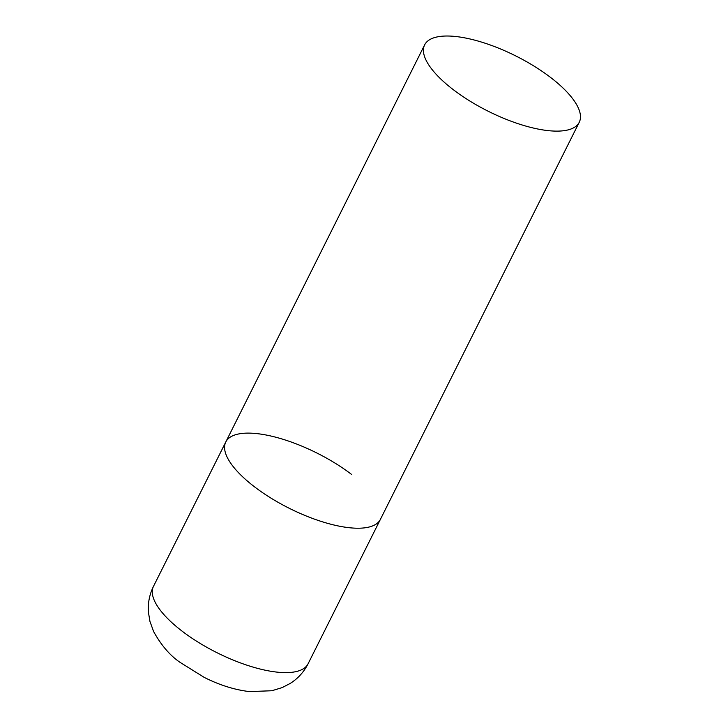 <?xml version="1.0" encoding="UTF-8"?>
<svg xmlns="http://www.w3.org/2000/svg" width="728" height="728" viewBox="0 0 728 728"><rect width="100%" height="100%" fill="white"/><g stroke="black" fill="none" stroke-linecap="round" stroke-linejoin="round"><path stroke-width="1.09" d="M579.251 122.277A86.459 30.895 26.6 0 0 534.197 66.203A86.459 30.895 26.6 0 0 440.358 36.4A86.459 30.895 26.6 0 0 424.642 44.863A86.459 30.895 26.6 0 0 469.706 100.937A86.459 30.895 26.6 0 0 563.545 130.74A86.459 30.895 26.6 0 0 579.251 122.277L308.09 663.781A86.459 30.895 -153.4 0 1 182.073 631.121A86.459 30.895 -153.4 0 1 153.481 586.359L225.798 441.96A86.459 30.895 26.6 0 0 270.852 498.034A86.459 30.895 26.6 0 0 364.692 527.836A86.459 30.895 26.6 0 0 380.398 519.383A86.459 30.895 -153.4 0 1 254.381 486.723A86.459 30.895 -153.4 0 1 225.798 441.96A86.459 30.895 -153.4 0 1 351.815 474.611M153.481 586.359C149.422 594.649 147.748 603.33 148.448 612.394L149.95 621.421L153.608 631.531C161.243 645.336 170.097 655.628 180.144 662.416L204.131 677.34C215.615 683.146 231.304 689.452 249.486 691.6L271.844 690.745L282.136 687.614L290.263 683.41C297.943 678.542 303.885 671.999 308.09 663.781M225.798 441.96L424.642 44.863"/></g></svg>
